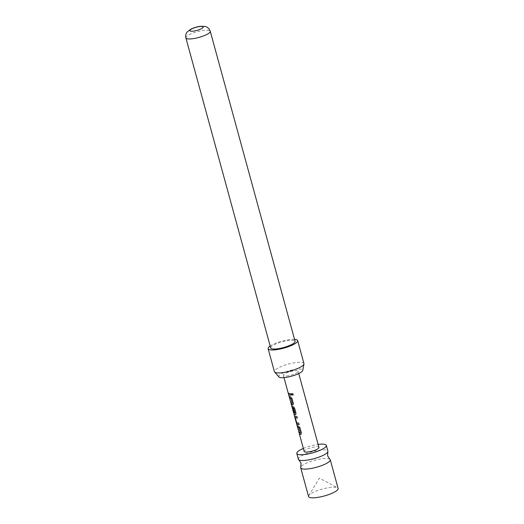 <?xml version="1.0" encoding="UTF-8"?>
<svg xmlns="http://www.w3.org/2000/svg" width="524" height="524" viewBox="0 0 524 524"><rect width="100%" height="100%" fill="white"/><g stroke="black" fill="none" stroke-linecap="round" stroke-linejoin="round"><path stroke-width="0.39" stroke-dasharray="2.62 1.97" d="M291.829 393.498L293.276 394.166L292.942 395.116M329.838 459.194A15.307 3.596 -15.3 0 0 319.712 459.142A15.307 3.596 -15.3 0 0 301.307 466.38A15.307 3.596 -15.3 0 0 300.796 467.139M308.577 496.542A15.307 3.596 164.7 0 1 308.787 495.586A15.307 3.596 164.7 0 1 327.566 487.851A15.307 3.596 164.7 0 1 337.443 487.746A15.307 3.596 164.7 0 1 338.111 488.46M298.366 459.221A15.307 3.596 164.7 0 1 298.949 457.766A15.307 3.596 164.7 0 1 317.361 450.529A15.307 3.596 164.7 0 1 327.9 451.138M303.357 448.452A15.307 3.596 164.7 0 1 315.789 444.784A15.307 3.596 164.7 0 1 318.127 444.418M294.115 414.098L293.761 412.801M288.639 375.688A7.657 1.801 164.7 0 1 283.366 375.381A7.657 1.801 164.7 0 1 292.864 371.031A7.657 1.801 164.7 0 1 298.136 371.339A7.657 1.801 164.7 0 1 288.639 375.688M304.182 451.459A7.657 1.801 164.7 0 1 313.673 447.11A7.657 1.801 164.7 0 1 318.946 447.417M278.899 376.946A12.452 2.928 164.7 0 1 285.023 372.171A12.452 2.928 164.7 0 1 297.16 369.151A12.452 2.928 164.7 0 1 302.774 370.416M303.946 363.577A15.307 3.596 -15.3 0 0 282.141 366.158A15.307 3.596 -15.3 0 0 274.412 371.66M270.712 347.988A12.628 2.967 164.7 0 1 279.521 342.572A12.628 2.967 164.7 0 1 293.637 340.43A12.628 2.967 164.7 0 1 295.077 341.321M270.174 346.023A15.307 3.596 164.7 0 1 275.853 343.194A15.307 3.596 164.7 0 1 294.54 339.362M288.482 393.4L290.748 393.655L291.062 395.214M289.359 396.616L290.663 396.851L291.914 398.332M291.161 403.198L292.222 403.48M292.019 398.279L293.361 403.604M293.46 403.552L292.87 404.941M294.115 413.973L292.176 405.831L293.479 412.264M293.63 412.224L294.855 413.109M292.333 406.441L293.342 406.65L294.698 408.078L296.04 413.403M296.139 413.351L295.556 414.739M292.772 407.81L293.794 412.231M293.931 412.185L293.545 411.91M295.012 416.239L296.892 416.521M295.497 417.772L296.82 422.73L298.791 423.045L299.106 424.61M296.99 416.462L297.305 418.028M297.403 426.005L298.7 426.248L299.957 427.722M299.204 432.588L300.259 432.87M300.056 427.669L301.398 432.994M301.497 432.942L300.914 434.331M185.889 37.918A12.628 2.967 164.7 0 1 194.699 32.508A12.628 2.967 164.7 0 1 208.807 30.359A12.628 2.967 164.7 0 1 210.255 31.257M308.787 495.586L319.417 478.15L337.443 487.746M283.366 375.381L283.975 377.608M298.136 371.339L298.746 373.566"/><path stroke-width="0.79" d="M293.23 394.212L292.916 395.142L291.508 394.428L291.809 393.511L293.23 394.212M292.942 395.116L291.593 394.376L291.829 393.498M298.785 459.784L301.018 463.124L300.796 467.139A15.307 3.596 -15.3 0 0 300.724 467.834A15.307 3.596 -15.3 0 0 311.263 468.449A15.307 3.596 -15.3 0 0 329.675 461.205A15.307 3.596 -15.3 0 0 330.258 459.751A15.307 3.596 -15.3 0 0 329.838 459.194L327.605 455.854L327.827 451.839A15.307 3.596 164.7 0 1 327.317 452.592A15.307 3.596 164.7 0 1 308.911 459.836A15.307 3.596 164.7 0 1 298.785 459.784A15.307 3.596 164.7 0 1 298.366 459.221L296.794 453.476A15.307 3.596 164.7 0 1 303.357 448.452M330.258 459.751L338.111 488.46A15.307 3.596 164.7 0 1 319.123 497.158A15.307 3.596 164.7 0 1 308.577 496.542L300.724 467.834M318.127 444.418A15.307 3.596 164.7 0 1 326.328 445.4L327.9 451.138A15.307 3.596 164.7 0 1 327.827 451.839M326.328 445.4A15.307 3.596 164.7 0 1 307.339 454.092A15.307 3.596 164.7 0 1 296.794 453.476M297.193 425.816L298.582 426.3L299.957 427.722L301.398 432.994L300.796 434.389L299.407 433.905L298.994 432.398L300.291 432.772L298.962 427.898L297.606 427.322L297.193 425.816M301.058 434.285L299.407 433.905M300.272 432.863L298.962 427.898M296.342 422.704L294.868 416.285L296.892 416.521L297.305 418.028L295.346 417.91L296.748 422.894L298.693 423.097L299.106 424.61L297.082 424.375L294.901 417.425M297.403 417.975L295.346 417.91M294.868 413.102L293.525 412.499M293.551 408.144L295.005 412.964L293.466 408.039L292.621 407.947L293.794 412.231L293.401 411.949L292.215 407.633L292.189 406.486L293.224 406.703L294.599 408.131L296.04 413.403L295.431 414.792L293.964 414.006L293.964 413.541M293.676 408.091L292.621 407.947M295.7 414.694L293.977 414.176L304.182 451.459A7.657 1.801 164.7 0 0 309.448 451.767A7.657 1.801 164.7 0 0 318.946 447.417L298.746 373.566M289.15 396.426L290.538 396.91L291.914 398.332L293.361 403.604L292.752 404.993L291.364 404.515L290.951 403.008L292.254 403.382L290.918 398.509L289.562 397.932L289.15 396.426M293.021 404.895L291.364 404.515M292.34 403.428L290.918 398.509M288.272 393.21L290.65 393.707L291.062 395.214L288.685 394.716L288.272 393.21M303.959 363.997L302.774 370.416A12.452 2.928 164.7 0 1 296.479 374.549A12.452 2.928 164.7 0 1 278.899 376.946L274.615 372.027A15.307 3.596 -15.3 0 0 296.224 369.079A15.307 3.596 -15.3 0 0 303.959 363.997A15.307 3.596 -15.3 0 0 303.946 363.577L297.665 340.613A15.307 3.596 164.7 0 1 289.936 346.115A15.307 3.596 164.7 0 1 268.131 348.689A15.307 3.596 164.7 0 1 270.174 346.023M268.131 348.689L274.412 371.66A15.307 3.596 -15.3 0 0 274.615 372.027M272.159 348.879A12.628 2.967 164.7 0 1 270.712 347.988L185.889 37.918A12.628 2.967 164.7 0 0 187.337 38.809A12.628 2.967 164.7 0 0 201.445 36.667A12.628 2.967 164.7 0 0 210.255 31.257L295.077 341.321A12.628 2.967 164.7 0 1 286.268 346.731A12.628 2.967 164.7 0 1 272.159 348.879M202.362 26.554A6.891 1.618 -15.3 0 0 193.336 28.198A6.891 1.618 -15.3 0 0 190.644 31.158A6.891 1.618 -15.3 0 0 199.67 29.514A6.891 1.618 -15.3 0 0 202.362 26.554M294.54 339.362A15.307 3.596 164.7 0 1 297.665 340.613M291.161 395.161L288.685 394.716M288.829 394.677L288.416 393.17M291.036 398.456L289.562 397.932M289.713 397.893L289.3 396.386M291.514 404.476L291.102 402.963M293.761 412.801L294.115 414.098M293.931 412.185L292.215 407.633M292.366 407.587L292.333 406.441M295.045 417.386L295.012 416.239M299.204 424.551L297.082 424.375M297.226 424.322L296.486 422.658M299.08 427.846L297.606 427.322M297.75 427.283L297.337 425.776M299.551 433.865L299.139 432.359M283.975 377.608L293.519 412.499M210.255 31.257C208.821 27.241 205.598 26.488 204.845 26.416L200.712 26.305C197.659 26.58 194.339 27.549 190.749 29.206L187.133 32.016C187.16 31.702 184.952 34.97 185.889 37.918"/></g></svg>
